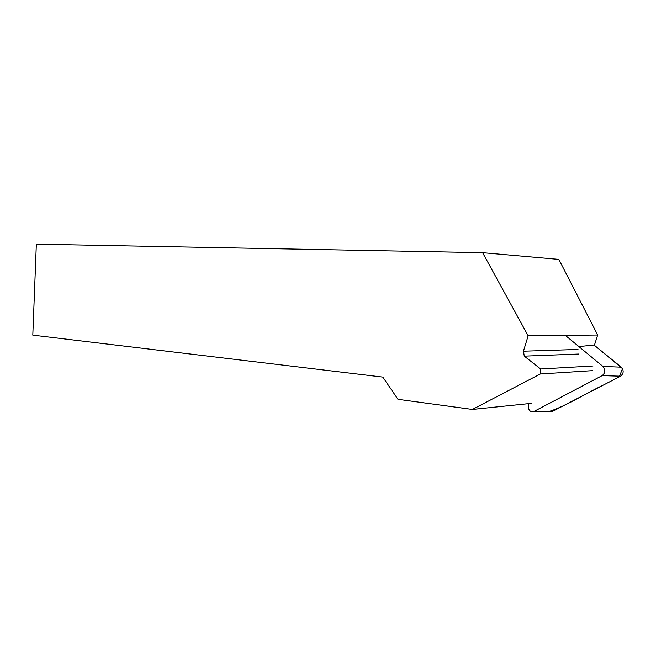 <?xml version="1.0" encoding="UTF-8"?>
<svg xmlns="http://www.w3.org/2000/svg" width="656" height="656" viewBox="0 0 656 656"><rect width="100%" height="100%" fill="white"/><g stroke="black" fill="none" stroke-linecap="round" stroke-linejoin="round"><path stroke-width="0.98" d="M528.433 403.653L528.228 406.179C528.564 410.541 530.466 412.304 533.918 411.46L602.167 375.617C605.414 372.895 605.66 369.828 602.921 366.425L565.333 335.372M549.408 411.378C566.735 405.785 584.348 394.092 603.036 385.244L619.231 376.872L622.503 368.656L594.033 345.007L621.281 367.171C624.012 370.517 623.766 373.518 620.535 376.191L552.508 411.369L549.433 411.386M592.63 370.64L540.331 373.986L540.642 368.984L524.283 356.134L523.439 351.19L528.154 335.79L482.586 252.683L558.838 259.391L597.682 335.011L594.5 344.958L578.912 346.589M482.586 252.683L36.342 244.163L32.8 335.142L382.817 377.093L397.954 399.315L472.394 409.434L540.331 373.986M472.394 409.434L531.286 403.358M528.154 335.79L597.682 335.011M523.439 351.19L578.002 349.451M524.283 356.134L578.658 354.035M540.642 368.984L593.016 365.991M602.921 366.425L621.281 367.171M533.943 411.451L552.524 411.361L533.918 411.46M620.535 376.191L602.167 375.617"/></g></svg>
